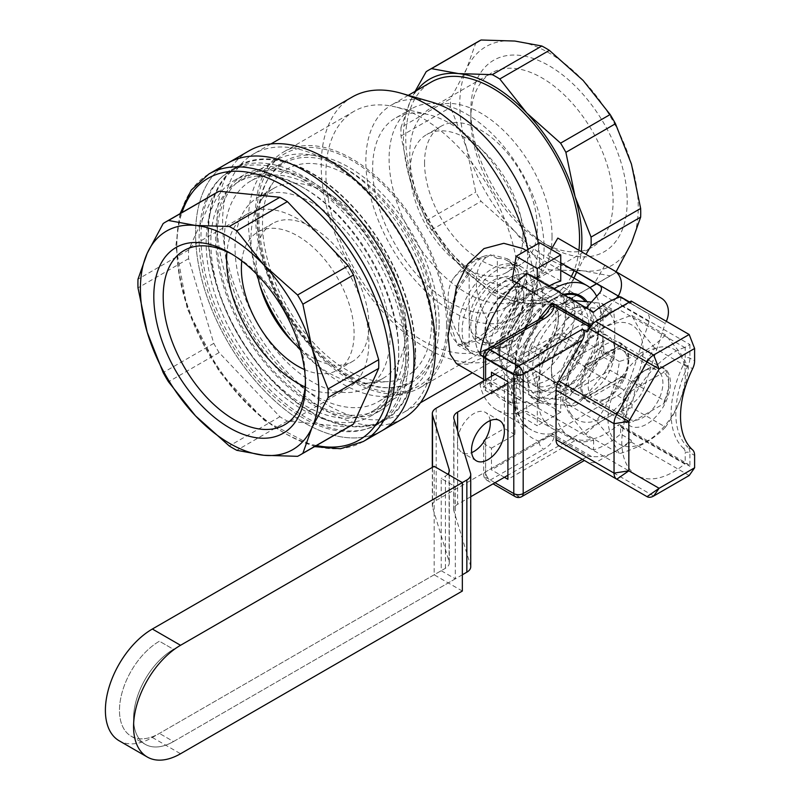 <?xml version="1.0" encoding="UTF-8"?>
<svg xmlns="http://www.w3.org/2000/svg" width="800" height="800" viewBox="0 0 800 800"><rect width="100%" height="100%" fill="white"/><g stroke="black" fill="none" stroke-linecap="round" stroke-linejoin="round"><path stroke-width="0.6" stroke-dasharray="4 3" d="M408.11 348.49A136.16 78.61 -120 0 0 311.83 181.73A136.16 78.61 -120 0 0 243.74 174.98A136.16 78.61 -120 0 0 215.54 237.32A136.16 78.61 -120 0 0 274.98 374.35A136.16 78.61 -120 0 0 379.91 410.83A136.16 78.61 -120 0 0 408.11 348.49M302.43 187.15A136.16 78.61 -120 0 0 234.35 180.41A136.16 78.61 -120 0 0 206.15 242.74A136.16 78.61 -120 0 0 265.59 379.77A136.16 78.61 -120 0 0 370.51 416.25A136.16 78.61 -120 0 0 398.71 353.92A136.16 78.61 -120 0 0 302.43 187.15M405.76 357.98A146.13 84.37 -120 0 0 302.43 179.02A146.13 84.37 -120 0 0 229.37 171.78A146.13 84.37 -120 0 0 199.11 238.67A146.13 84.37 -120 0 0 262.89 385.73A146.13 84.37 -120 0 0 375.5 424.88A146.13 84.37 -120 0 0 405.76 357.98M415.15 352.56A146.13 84.37 -120 0 0 311.83 173.59A146.13 84.37 -120 0 0 238.76 166.36A146.13 84.37 -120 0 0 208.5 233.25A146.13 84.37 -120 0 0 272.28 380.31A146.13 84.37 -120 0 0 384.89 419.45A146.13 84.37 -120 0 0 415.15 352.56M586.58 367.47L572.49 359.34L610.07 337.65A33.21 19.17 120 0 0 607.88 336A33.21 19.17 120 0 0 572.49 359.34A33.21 19.17 120 0 0 567.8 378.32A33.21 19.17 120 0 0 572.49 391.88A33.21 19.17 120 0 0 574.67 393.52A33.21 19.17 120 0 0 610.07 370.19A33.21 19.17 120 0 0 614.76 351.2A33.21 19.17 120 0 0 610.07 337.65L624.16 345.78A33.21 19.17 -60 0 1 628.85 359.34A33.21 19.17 -60 0 1 624.16 378.32L586.58 400.01A33.21 19.17 -60 0 1 581.89 386.46A33.21 19.17 -60 0 1 586.58 367.47L624.16 345.78M624.16 378.32L610.07 370.19L572.49 391.88L586.58 400.01M490.15 420.61A23.25 13.42 120 0 0 485.49 412.42A23.25 13.42 120 0 0 467.57 418.65A23.25 13.42 120 0 0 457.42 442.04A23.25 13.42 120 0 0 462.24 452.69A23.25 13.42 120 0 0 471.66 452.63M495 374.25L557.72 338.04A19.93 11.5 120 0 0 563.68 333.08L586.26 307.87M600.65 286.13L646.47 312.59C649.17 314.63 650.03 317.68 649.03 321.74L630.3 378.94L644.39 387.07A19.93 11.5 -60 0 1 631.62 403.84L507.91 475.26M462.34 482.59L173.5 649.35L159.41 641.22A56.46 32.6 120 0 0 119.48 710.36A56.46 32.6 120 0 0 131.18 736.21A56.46 32.6 120 0 0 159.41 733.41L445.42 568.28A13.28 7.67 180 0 0 449.31 562.86A13.28 7.67 180 0 0 449.11 561.53L432.5 507.15A13.28 7.67 180 0 1 432.3 505.82A13.28 7.67 180 0 1 436.19 500.4L617.53 395.71A19.93 11.5 120 0 0 630.3 378.94M557.83 238.09L661.14 298.05M599.54 285.18L665.23 323.42A19.93 16.27 -59.7 0 0 666.32 321.31M604.77 265.51L594.78 282.75M560.75 262.87L547.83 255.33L551.24 249.45M620.04 297.02L665.23 323.42L644.39 387.07M547.83 255.33L560.75 262.78M563.68 333.08L577.77 341.21L616.12 298.42M577.77 341.21A19.93 11.5 -60 0 1 571.81 346.17L507.91 383.07M470.74 496.73L457.62 504.3L457.62 430.94M470.74 566.76A13.28 7.67 180 0 0 470.53 565.43L453.93 511.05A13.28 7.67 180 0 1 453.73 509.72A13.28 7.67 180 0 1 457.62 504.3M462.34 574.79L173.5 741.55A56.46 32.6 -60 0 1 145.27 744.35A56.46 32.6 -60 0 1 133.57 718.5A56.46 32.6 -60 0 1 173.5 649.35L455.3 486.66L441.21 478.52L441.21 570.72L455.3 578.85L455.3 486.66M447.82 474.2A13.28 7.67 180 0 1 445.42 476.09L441.21 478.52M462.34 591.05L434.16 574.79L434.16 466.32M455.3 578.85L173.5 741.55L159.41 733.41L173.5 741.55A56.46 32.6 -60 0 1 145.27 744.35A56.46 32.6 -60 0 1 133.57 718.5A56.46 32.6 -60 0 1 173.5 649.35L159.41 641.22A56.46 32.6 120 0 0 119.48 710.36A56.46 32.6 120 0 0 131.18 736.21A56.46 32.6 120 0 0 159.41 733.41L441.21 570.72M434.16 574.79L152.36 737.48A66.42 38.35 -60 0 1 119.15 740.77M436.29 324.09A126.2 72.86 60 0 1 347.05 375.61A126.2 72.86 60 0 1 257.81 221.05A126.2 72.86 60 0 1 347.05 169.53L347.05 169.53A126.2 72.86 60 0 1 436.29 324.09L436.29 329.51A132.84 76.7 60 0 1 408.78 390.32A132.84 76.7 60 0 1 342.35 383.75A132.84 76.7 60 0 1 248.42 221.05A132.84 76.7 60 0 1 275.93 160.23A132.84 76.7 60 0 1 342.35 166.81A132.84 76.7 60 0 1 342.36 166.81A132.84 76.7 60 0 1 436.29 329.51M350.9 425.66A134.5 77.66 60 0 1 348.19 427.1L297.57 456.33M216.4 192.69A134.5 77.66 60 0 0 213.79 194.32L188.61 249.97A134.5 77.66 60 0 0 188.61 258.64L213.79 343.37A134.5 77.66 60 0 0 219.1 352.57L279.89 416.74A134.5 77.66 60 0 0 283.65 419A134.5 77.66 60 0 0 287.4 421.08L348.19 427.1M312.53 381.98A109.6 63.28 60 0 1 240.93 285.41A109.6 63.28 60 0 1 257.73 197.59A109.6 63.28 60 0 1 312.53 203.01A109.6 63.28 60 0 1 384.13 299.59A109.6 63.28 60 0 1 367.33 387.41A109.6 63.28 60 0 1 312.53 381.98M300.14 348.83A79.71 46.02 -120 0 0 312.53 357.58A79.71 46.02 -120 0 0 352.38 361.53A79.71 46.02 -120 0 0 364.6 297.66A79.71 46.02 -120 0 0 312.53 227.42A79.71 46.02 -120 0 0 272.68 223.47A79.71 46.02 -120 0 0 257.55 275.06M259.79 284.99A109.6 63.28 60 0 1 251 238.54A109.6 63.28 60 0 1 261 200.35A109.6 63.28 60 0 1 273.7 188.37A109.6 63.28 60 0 1 328.5 193.79A109.6 63.28 60 0 1 405.99 328.02A109.6 63.28 60 0 1 383.3 378.19A109.6 63.28 60 0 1 366.57 383.2A109.6 63.28 60 0 1 328.5 372.76A109.6 63.28 60 0 1 292.66 341.92M305.08 386.98A100.6 58.08 -120 0 0 348.03 388.16A100.6 58.08 -120 0 0 363.46 307.55A100.6 58.08 -120 0 0 297.74 218.9A100.6 58.08 -120 0 0 247.44 213.92A100.6 58.08 -120 0 0 226.98 251.71M232.02 254.22A100.6 58.08 60 0 1 234.33 255.51L234.33 255.51A100.6 58.08 60 0 1 305.46 378.72L305.46 384.14M241.78 260.94A79.71 46.02 60 0 1 257.88 232.01A79.71 46.02 60 0 1 297.74 235.96A79.71 46.02 60 0 1 349.81 306.2A79.71 46.02 60 0 1 337.59 370.07A79.71 46.02 60 0 1 304.49 369.55M347.05 174.95A119.56 69.03 60 0 1 431.59 321.38A119.56 69.03 60 0 1 388.58 381.57A119.56 69.03 60 0 1 262.51 223.76A119.56 69.03 60 0 1 273.42 182.1A119.56 69.03 60 0 1 347.05 174.95M382 430.71A154.43 89.16 60 0 1 304.78 423.06A154.43 89.16 60 0 1 203.9 286.98A154.43 89.16 60 0 1 227.57 163.23A154.43 89.16 -120 0 0 195.58 233.93A154.43 89.16 -120 0 0 262.99 389.34A154.43 89.16 -120 0 0 382 430.71M304.78 188.51A132.84 76.7 -120 0 0 238.36 181.93A132.84 76.7 -120 0 0 218 288.38A132.84 76.7 -120 0 0 304.78 405.44A132.84 76.7 -120 0 0 371.2 412.02A132.84 76.7 -120 0 0 391.56 305.57A132.84 76.7 -120 0 0 304.78 188.51M213.79 194.32L163.17 223.54M188.61 249.97L137.99 279.2M213.79 343.37L163.17 372.6M188.61 258.64L137.99 287.87M279.89 416.74L229.27 445.97M219.1 352.57L168.48 381.8M287.4 421.08L236.78 450.31M305.46 378.72A100.6 58.08 60 0 1 305.43 381.36M582.77 320.87A47.74 27.56 -60 0 1 549.01 379.34A47.74 27.56 -60 0 1 525.14 381.71A47.74 27.56 -60 0 1 515.25 359.85A47.74 27.56 -60 0 1 549.01 301.38A47.74 27.56 -60 0 1 572.88 299.01A47.74 27.56 -60 0 1 582.77 320.87M475.33 336.8A47.74 27.56 120 0 0 485.22 358.66A47.74 27.56 120 0 0 522.01 345.87A47.74 27.56 120 0 0 542.85 297.82A47.74 27.56 120 0 0 532.96 275.96A47.74 27.56 120 0 0 496.17 288.75A47.74 27.56 120 0 0 475.33 336.8M523.88 297.92A34.21 19.75 120 0 0 516.8 282.26A34.21 19.75 120 0 0 499.69 283.96A34.21 19.75 120 0 0 475.51 325.85A34.21 19.75 120 0 0 482.59 341.51A34.21 19.75 120 0 0 499.69 339.82L499.69 339.82A34.21 19.75 120 0 0 523.88 297.92L523.88 295.21A37.53 21.67 120 0 0 497.35 279.89A37.53 21.67 120 0 0 470.81 325.85A37.53 21.67 120 0 0 497.35 341.17L497.35 341.17A37.53 21.67 120 0 0 523.88 295.21M499.69 339.82L497.35 341.17L499.69 339.82M517.65 269.69L507.23 258.72L493.5 255.12L478.93 259.22L457.42 287.48L450.38 324.09L457.42 345L478.93 340.57L501.13 323.11L517.65 298.89C519.77 286.74 519.77 277.01 517.65 269.69A136.16 78.61 -120 0 0 422.2 118A136.16 78.61 -120 0 0 394.67 106.75A136.16 78.61 -120 0 0 354.12 111.26A136.16 78.61 -120 0 0 325.92 173.59A136.16 78.61 -120 0 0 422.2 340.36A136.16 78.61 -120 0 0 490.28 347.1A136.16 78.61 -120 0 0 514.46 314.24A136.16 78.61 -120 0 0 517.65 298.89M497.35 351.21A49.82 28.76 120 0 0 529.89 307.31A49.82 28.76 120 0 0 522.25 267.39A49.82 28.76 120 0 0 497.35 269.86A49.82 28.76 120 0 0 462.12 330.87A49.82 28.76 120 0 0 472.44 353.67A49.82 28.76 120 0 0 497.35 351.21M527.64 257.79A109.6 63.28 60 0 1 524.4 281.51A109.6 63.28 60 0 1 504.94 307.96A109.6 63.28 60 0 1 450.14 302.53A109.6 63.28 60 0 1 372.65 168.31A109.6 63.28 60 0 1 395.35 118.14A109.6 63.28 60 0 1 427.98 114.51A109.6 63.28 60 0 1 450.14 123.56A109.6 63.28 60 0 1 527.64 257.79M448.03 325.44A136.16 78.61 60 0 1 419.83 387.78A136.16 78.61 60 0 1 314.9 351.3A136.16 78.61 60 0 1 255.47 214.27A136.16 78.61 60 0 1 283.67 151.93A136.16 78.61 60 0 1 388.59 188.41A136.16 78.61 60 0 1 448.03 325.44M528.02 249.43A149.45 86.28 60 0 1 528.74 252.73L522.85 248.56M538.29 243.5A122.88 70.94 60 0 1 539.62 261.72A122.88 70.94 60 0 1 537.02 284.58L528.74 317.81A149.45 86.28 60 0 1 501.62 355.9A149.45 86.28 60 0 1 426.9 348.49A149.45 86.28 60 0 1 321.22 165.46A149.45 86.28 60 0 1 352.17 97.04M328.26 161.39A149.45 86.28 -120 0 0 253.54 153.99A149.45 86.28 -120 0 0 222.59 222.4A149.45 86.28 -120 0 0 328.26 405.44A149.45 86.28 -120 0 0 402.99 412.84A149.45 86.28 -120 0 0 433.94 344.43A149.45 86.28 -120 0 0 328.26 161.39M596.64 296.3A66.42 38.35 -60 0 1 553.71 397.3A66.42 38.35 -60 0 1 520.5 400.59A66.42 38.35 -60 0 1 510.27 347.5A66.42 38.35 -60 0 1 553.5 288.96M516.74 282.77L537.27 294.63A66.42 38.35 -60 0 1 548.8 286.25M512.14 280.12L524.15 271.77L535.63 266.56L539.62 242.74M528.74 317.81L507.47 340.38L483.99 357.05L467.59 364.3L456.43 363.61M524.15 380.24L512.14 385.14L516.13 413.57L539.62 400.01L535.63 371.58L524.15 380.24M539.62 400.01L560.75 412.22L560.75 386.09A66.42 38.35 -60 0 1 549.01 394.59A66.42 38.35 -60 0 1 537.27 399.65L512.14 385.14M587.04 301.68A54.39 31.4 -60 0 1 553.71 387.48A54.39 31.4 -60 0 1 515.25 365.27A54.39 31.4 -60 0 1 553.71 298.66A54.39 31.4 -60 0 1 563.2 294.56M553.71 298.66L549.01 301.38L553.71 298.66M415.08 91.4L410.2 101.48L401 127.35L450.59 98.72L466.56 68.94L475.76 43.07L426.18 71.69M530 312.92L535.11 276.07L528.74 252.73M537.02 284.58A122.88 70.94 60 0 1 514.17 317.97A122.88 70.94 60 0 1 452.73 311.89A122.88 70.94 60 0 1 365.84 161.39A122.88 70.94 60 0 1 391.29 105.14A122.88 70.94 60 0 1 431.63 102.05M249.02 150.85A154.43 89.16 -120 0 0 217.03 221.54A154.43 89.16 -120 0 0 326.23 410.68A154.43 89.16 -120 0 0 403.45 418.33M578.92 250.26A122.88 70.94 60 0 1 574.04 270.63M571.31 276.54A122.88 70.94 60 0 1 554.09 294.92A122.88 70.94 60 0 1 459.4 262A122.88 70.94 60 0 1 405.76 138.34A122.88 70.94 60 0 1 431.21 82.09M401 127.35A134.5 77.66 -120 0 0 400.93 131.64A134.5 77.66 -120 0 0 401 136.02L410.2 180.34L426.18 220.75A134.5 77.66 -120 0 0 431.5 229.95L458.5 263.99A126.2 72.86 -120 0 0 492.65 291.55A126.2 72.86 -120 0 0 526.8 303.42L560.58 304.48L610.16 275.85L583.16 270.88A126.2 72.86 -120 0 0 631.45 243A126.2 72.86 -120 0 0 631.45 164.13A126.2 72.86 -120 0 0 583.16 80.49A126.2 72.86 -120 0 0 549.01 52.93A126.2 72.86 -120 0 0 514.86 41.05A126.2 72.86 -120 0 0 466.56 68.94A126.2 72.86 -120 0 0 466.56 147.8L450.59 107.4A134.5 77.66 -120 0 1 450.51 103.02A134.5 77.66 -120 0 1 450.59 98.72M466.56 147.8A126.2 72.86 -120 0 0 514.86 231.45L481.08 201.32A134.5 77.66 -120 0 1 475.76 192.12L466.56 147.8M478.37 41.44A134.5 77.66 -120 0 0 475.76 43.07M416.83 90.39A126.2 72.86 -120 0 0 410.2 101.48A126.2 72.86 -120 0 0 410.2 180.34A126.2 72.86 -120 0 0 458.5 263.99L492.28 294.12L541.86 265.49L514.86 231.45A126.2 72.86 -120 0 0 549.01 259.01A126.2 72.86 -120 0 0 583.16 270.88L549.38 269.83L499.79 298.46L526.8 303.42A126.2 72.86 -120 0 0 573.9 278.03M424.55 162.75A79.71 46.02 -120 0 0 459.34 242.96A79.71 46.02 -120 0 0 520.76 264.31A79.71 46.02 -120 0 0 537.27 227.83A79.71 46.02 -120 0 0 502.48 147.61A79.71 46.02 -120 0 0 441.05 126.26A79.71 46.02 -120 0 0 424.55 162.75M522.94 236.1A79.71 46.02 60 0 1 506.43 272.58A79.71 46.02 60 0 1 445.01 251.23A79.71 46.02 60 0 1 410.22 171.02A79.71 46.02 60 0 1 426.73 134.53A79.71 46.02 60 0 1 488.15 155.88A79.71 46.02 60 0 1 522.94 236.1M217.01 238.16A134.09 77.42 60 0 1 311.83 183.42A134.09 77.42 60 0 1 406.64 347.65A134.09 77.42 60 0 1 311.83 402.39A134.09 77.42 60 0 1 217.01 238.16M224.42 239.31A127.45 73.58 60 0 1 250.81 180.96A127.45 73.58 60 0 1 314.54 187.28A127.45 73.58 60 0 1 404.66 343.37A127.45 73.58 60 0 1 378.26 401.71A127.45 73.58 60 0 1 314.54 395.4A127.45 73.58 60 0 1 224.42 239.31M446.56 324.6A134.09 77.42 -120 0 0 351.75 160.37A134.09 77.42 -120 0 0 256.93 215.11A134.09 77.42 -120 0 0 351.75 379.34A134.09 77.42 -120 0 0 446.56 324.6M439.16 323.45A127.45 73.58 -120 0 0 349.04 167.36A127.45 73.58 -120 0 0 285.31 161.05A127.45 73.58 -120 0 0 258.92 219.39A127.45 73.58 -120 0 0 349.04 375.48A127.45 73.58 -120 0 0 412.76 381.8A127.45 73.58 -120 0 0 439.16 323.45M484.9 331.27A34.21 19.75 -60 0 1 499.83 296.85A34.21 19.75 -60 0 1 526.19 287.69A34.21 19.75 -60 0 1 533.28 303.34A34.21 19.75 -60 0 1 518.34 337.77A34.21 19.75 -60 0 1 491.98 346.93A34.21 19.75 -60 0 1 484.9 331.27M470.83 118.97A100.6 58.08 -120 0 0 541.96 242.17L541.96 242.17A100.6 58.08 -120 0 0 592.26 247.16A100.6 58.08 -120 0 0 613.1 201.1A100.6 58.08 -120 0 0 541.96 77.9A100.6 58.08 -120 0 0 491.67 72.92A100.6 58.08 -120 0 0 470.83 118.97L470.83 110.83A110.56 63.83 -120 0 0 549.01 246.24A110.56 63.83 -120 0 0 627.19 201.1A110.56 63.83 -120 0 0 549.01 65.7A110.56 63.83 -120 0 0 470.83 110.83M552.04 236.36A100.6 58.08 60 0 1 531.21 282.41A100.6 58.08 60 0 1 453.69 255.46A100.6 58.08 60 0 1 409.77 154.22A100.6 58.08 60 0 1 430.61 108.17A100.6 58.08 60 0 1 508.13 135.12A100.6 58.08 60 0 1 552.04 236.36M541.96 242.17L549.01 246.24L541.96 242.17M208.03 232.98A146.79 84.75 -120 0 0 272.1 380.7A146.79 84.75 -120 0 0 385.22 420.03A146.79 84.75 -120 0 0 415.62 352.83A146.79 84.75 -120 0 0 351.55 205.11A146.79 84.75 -120 0 0 238.43 165.78A146.79 84.75 -120 0 0 208.03 232.98M408.58 356.9A146.79 84.75 60 0 1 378.18 424.1A146.79 84.75 60 0 1 265.06 384.77A146.79 84.75 60 0 1 200.98 237.05A146.79 84.75 60 0 1 231.39 169.85A146.79 84.75 60 0 1 344.5 209.17A146.79 84.75 60 0 1 408.58 356.9M576.53 272.09A126.2 72.86 -120 0 0 581.28 251.63M492.28 294.12A134.5 77.66 -120 0 0 496.04 296.37A134.5 77.66 -120 0 0 499.79 298.46M560.58 304.48A134.5 77.66 -120 0 0 563.29 303.03A134.5 77.66 -120 0 0 565.89 301.41L573.97 278.07M576.66 272.16L586.01 254.36M565.89 301.41L589.86 287.58M596.5 283.74L615.47 272.78A134.5 77.66 -120 0 1 612.87 274.41L596.61 283.8M610.16 275.85A134.5 77.66 -120 0 0 612.87 274.41M616.1 271.74L615.47 272.78M431.5 229.95L481.08 201.32M426.18 220.75L475.76 192.12M401 136.02L450.59 107.4M541.86 265.49A134.5 77.66 -120 0 0 545.62 267.75A134.5 77.66 -120 0 0 549.38 269.83M516.13 413.57L537.27 425.77L537.27 399.65M560.75 412.22L537.27 425.77M560.75 386.09L535.63 371.58M537.27 294.63L537.27 279.59M560.75 281.07L535.63 266.56M389.09 158.82A109.6 63.28 -120 0 0 436.93 269.11A109.6 63.28 -120 0 0 521.38 298.47A109.6 63.28 -120 0 0 544.08 248.3A109.6 63.28 -120 0 0 496.24 138.01A109.6 63.28 -120 0 0 411.79 108.65A109.6 63.28 -120 0 0 389.09 158.82M654.81 348.21L639.71 329.76L631.76 315.42C611.71 321.59 596.34 330.46 585.66 342.03C573.29 359.13 565.61 378.93 562.61 401.44L570.57 415.78L585.66 434.23L619.37 453.7L611.42 439.36L596.33 420.9C608.69 403.81 616.38 384.01 619.37 361.5C639.42 355.33 654.79 346.46 665.47 334.88L680.56 353.34L688.52 367.68C685.52 390.18 677.84 409.98 665.47 427.08L631.76 407.62C634.75 385.11 642.44 365.31 654.81 348.21L688.52 367.68M562.61 401.44L596.33 420.9M660.23 373.09A28.23 16.3 -60 0 1 655.09 405.86A28.23 16.3 -60 0 1 628.83 419.04A28.23 16.3 -60 0 1 625.66 416.1A28.23 16.3 -60 0 1 622.98 406.11A28.23 16.3 -60 0 1 642.94 371.54A28.23 16.3 -60 0 1 657.06 370.14A28.23 16.3 -60 0 1 660.23 373.09M667.24 371.21A33.54 19.37 -60 0 1 658.56 413.63A33.54 19.37 -60 0 1 626.16 422.31A33.54 19.37 -60 0 1 622.98 410.45A33.54 19.37 -60 0 1 646.7 369.37A33.54 19.37 -60 0 1 667.24 371.21M631.76 315.42L665.47 334.88M570.92 414.04A54.72 31.59 -60 0 1 585.09 344.83A54.72 31.59 -60 0 1 637.94 330.67A54.72 31.59 -60 0 1 623.77 399.88A54.72 31.59 -60 0 1 570.92 414.04M624.97 346.8A33.54 19.37 -60 0 1 628.15 358.66A33.54 19.37 -60 0 1 604.43 399.74A33.54 19.37 -60 0 1 583.89 397.91A33.54 19.37 -60 0 1 592.57 355.48A33.54 19.37 -60 0 1 624.97 346.8M625.47 353.02A28.23 16.3 -60 0 1 628.15 363A28.23 16.3 -60 0 1 608.19 397.57A28.23 16.3 -60 0 1 594.07 398.97A28.23 16.3 -60 0 1 590.9 396.03A28.23 16.3 -60 0 1 596.04 363.25A28.23 16.3 -60 0 1 622.3 350.08A28.23 16.3 -60 0 1 625.47 353.02M680.21 355.08A54.72 31.59 -60 0 1 666.05 424.28A54.72 31.59 -60 0 1 613.19 438.44A54.72 31.59 -60 0 1 627.36 369.24A54.72 31.59 -60 0 1 680.21 355.08M585.66 434.23C596.34 422.65 611.71 413.78 631.76 407.62M665.47 427.08C654.79 438.66 639.42 447.53 619.37 453.7M619.37 361.5L585.66 342.03M631.2 440.14L631.2 442.04L617.11 450.18A86.35 49.85 120 0 0 631.2 440.14L620.63 434.04A86.35 49.85 120 0 1 593.63 449.94L526.7 411.3A86.35 49.85 120 0 1 496.44 409.71L531.67 430.05A86.35 49.85 120 0 0 552.18 433.82L550.47 435.66L538.86 441.12A6.64 3.83 -120 0 0 543.56 449.26C549.67 445.76 553.21 441.54 554.18 436.6L552.18 433.82L591.5 456.52C601.26 457.43 609.8 455.32 617.11 450.18L595.71 462.53L653.69 496.01M496.44 409.71A86.35 49.85 120 0 1 479.94 384.3L512.82 403.28A86.35 49.85 -60 0 1 511.44 389.17A86.35 49.85 -60 0 1 512.82 373.46L521.26 368.58L488.38 349.6L479.94 354.47M685.21 347.27A3.32 1.92 120 0 1 684.7 347.5L617.77 308.86A3.32 1.92 120 0 0 620.63 304.56L689.91 344.56L685.21 347.27L685.21 358.16A3.32 1.92 180 0 1 689.91 358.16L694.61 360.87M631.2 301.04L631.2 302.94A86.35 49.85 120 0 0 617.11 309.17A86.35 49.85 120 0 0 594.45 327.29L591.23 325.43M620.63 296.84L620.63 304.56M631.2 302.94L629.55 301.99M584.37 460.48L588.18 462.68L595.71 462.53M504.39 477.3L491.47 469.84L491.47 448.14L485.6 444.76L485.6 477.3A6.64 3.83 120 0 0 486.98 480.34A6.64 3.83 120 0 0 490.3 480.01L518.48 496.28L588.01 456.13L591.5 456.52M538.3 319.89A86.35 49.85 120 0 0 513.78 390.52A86.35 49.85 120 0 0 531.67 430.05C506.97 419.75 511.29 355.53 546.27 313.75L538.86 321.81L485.6 352.56L485.6 385.1L504.39 374.25L504.39 428.49L485.6 439.33L485.6 471.87L538.86 441.12A92.99 53.69 120 0 1 538.86 321.81A6.64 3.83 60 0 1 540.24 318.77M594.45 327.29A6.64 3.83 120 0 1 592.71 328.69L587.12 331.91M593.63 312.12L593.63 321.87A74.72 43.14 120 0 0 574.84 343.07L558.4 333.58A74.72 43.14 120 0 0 537.27 394.59A74.72 43.14 120 0 0 552.74 428.8A74.72 43.14 120 0 0 558.4 431.2L574.84 440.69A74.72 43.14 120 0 0 593.63 440.19L526.7 401.55L526.7 411.3M512.82 403.28L521.26 398.41A74.72 43.14 -60 0 1 519.65 384.42A74.72 43.14 -60 0 1 521.26 368.58M521.26 398.41L488.38 379.43A74.72 43.14 120 0 0 502.25 399.65A74.72 43.14 120 0 0 526.7 401.55M491.47 448.14L514.96 434.59L514.96 380.35L491.47 393.91L485.6 390.52A6.64 3.83 0 0 1 483.66 387.81A6.64 3.83 0 0 1 485.6 385.1M491.47 393.91L491.47 376.29M617.77 308.86A73.06 42.18 120 0 0 554.88 403.4A73.06 42.18 120 0 0 570.01 436.85A73.06 42.18 120 0 0 617.77 425.32A3.32 1.92 120 0 1 619.95 424.8A3.32 1.92 120 0 1 620.63 426.32L620.63 434.04M631.2 442.04L689.18 475.52M485.6 444.76A6.64 3.83 180 0 1 483.66 442.14L483.66 474.58A6.64 3.83 180 0 1 485.6 471.87A6.64 3.83 60 0 0 490.3 480.01L543.56 449.26M550.47 435.66A6.64 5.42 -179.2 0 0 554.18 436.6L588.01 456.13M685.21 463.6L687.56 463.83L689.91 466.31L689.91 452.72A3.32 1.92 180 0 0 685.21 452.72L685.21 463.6A3.32 1.92 120 0 0 684.7 463.96L617.77 425.32M593.63 440.19L593.63 449.94M574.84 440.69L507.91 479.33M574.84 343.07L507.91 381.71M684.7 347.5A73.06 42.18 120 0 0 621.81 442.04A73.06 42.18 120 0 0 636.94 475.49A73.06 42.18 120 0 0 684.7 463.96M558.4 431.2L491.47 469.84M558.4 333.58L491.47 372.22M526.7 273.48L526.7 283.23A74.72 43.14 120 0 0 488.38 349.6M593.63 321.87L526.7 283.23M479.94 384.3L488.38 379.43M512.82 373.46L483.66 356.62M514.96 434.59L504.39 428.49M514.96 380.35L504.39 374.25M583.89 398.31A33.21 19.17 120 0 0 584.23 398.66L572.49 391.88L610.07 370.19L621.81 376.97A33.21 19.17 120 0 0 622.15 376.22L583.89 398.31L626.16 422.72A33.21 19.17 120 0 1 621.81 409.5A33.21 19.17 120 0 1 626.16 391.26L631.48 390.9A29.89 17.26 120 0 0 631.48 422.36L626.16 422.72M492.65 334.94A33.21 19.17 -60 0 1 476.04 336.58A33.21 19.17 -60 0 1 469.17 321.38A33.21 19.17 -60 0 1 483.66 287.95A33.21 19.17 -60 0 1 509.25 279.06A33.21 19.17 -60 0 1 516.13 294.26A33.21 19.17 -60 0 1 492.65 334.94M622.15 376.22L664.42 400.63A33.21 19.17 120 0 0 668.77 382.39A33.21 19.17 120 0 0 664.42 369.17L663.8 372.24L631.48 390.9M584.23 366.12L621.81 344.43L610.07 337.65L572.49 359.34L584.23 366.12A33.21 19.17 120 0 0 583.89 366.86L622.15 344.77L664.42 369.17M583.89 366.86L626.16 391.26M469.17 346.33A48.16 27.8 -60 0 1 459.18 344.1A48.16 27.8 -60 0 1 449.2 322.05A48.16 27.8 -60 0 1 469.17 274.74L469.17 346.33L462.91 342.71A56.36 32.54 60 0 1 453.62 278.18A56.36 32.54 60 0 1 462.91 271.12A48.16 27.8 -60 0 1 477 259.46A48.16 27.8 -60 0 1 485.04 255.93A48.16 27.8 -60 0 1 491.09 254.85A56.36 32.54 60 0 0 491.09 326.44A48.16 27.8 -60 0 1 477 338.1A48.16 27.8 -60 0 1 462.91 342.71M469.17 274.74L462.91 271.12M497.35 330.06A48.16 27.8 120 0 0 517.31 282.74A48.16 27.8 120 0 0 507.33 260.69A48.16 27.8 120 0 0 497.35 258.47L497.35 330.06L491.09 326.44M497.35 258.47L491.09 254.85M458.6 327.48A48.16 27.8 120 0 0 468.57 349.52A48.16 27.8 120 0 0 492.65 347.14A48.16 27.8 120 0 0 526.7 288.16A48.16 27.8 120 0 0 516.73 266.11A48.16 27.8 120 0 0 479.62 279.02A48.16 27.8 120 0 0 458.6 327.48M664.42 400.63L663.8 403.7L631.48 422.36M663.8 403.7A29.89 17.26 120 0 0 668.77 385.1A29.89 17.26 120 0 0 663.8 372.24M621.81 376.97L584.23 398.66M509.09 344.43A33.21 19.17 -60 0 1 532.57 303.75A33.21 19.17 -60 0 1 549.18 302.11A33.21 19.17 -60 0 1 556.05 317.31A33.21 19.17 -60 0 1 541.56 350.73A33.21 19.17 -60 0 1 515.97 359.63A33.21 19.17 -60 0 1 509.09 344.43M509.09 290.19A33.21 19.17 -60 0 1 525.69 288.55A33.21 19.17 -60 0 1 532.57 303.75A33.21 19.17 -60 0 1 518.07 337.17A33.21 19.17 -60 0 1 492.48 346.07A33.21 19.17 -60 0 1 485.6 330.87A33.21 19.17 -60 0 1 509.09 290.19M475.27 336.83A47.82 27.61 -60 0 1 509.09 278.26A47.82 27.61 -60 0 1 533 275.89A47.82 27.61 -60 0 1 542.9 297.79A47.82 27.61 -60 0 1 522.03 345.91A47.82 27.61 -60 0 1 485.18 358.73A47.82 27.61 -60 0 1 475.27 336.83M498.75 350.39A47.82 27.61 -60 0 1 532.57 291.82A47.82 27.61 -60 0 1 556.48 289.45A47.82 27.61 -60 0 1 566.39 311.34A47.82 27.61 -60 0 1 545.51 359.47A47.82 27.61 -60 0 1 508.66 372.28A47.82 27.61 -60 0 1 498.75 350.39M530.83 397.32L538.46 397.54A54.8 31.64 -60 0 1 527.87 382.47L528.82 394.45A59.78 34.51 -60 0 0 530.83 397.32L540.69 403A59.78 34.51 -60 0 1 538.67 400.14L539.62 389.25L539.62 367.39L538.67 355.41A59.78 34.51 -60 0 1 540.69 350.22L550.2 340.1L566.6 319.7L574.23 308.49A59.78 34.51 -60 0 1 576.25 307.27A59.78 34.51 -60 0 1 578.26 306.16L584.94 307.11M528.82 394.45L538.67 400.14M556.05 382.39A46.49 26.84 120 0 0 588.93 325.44A46.49 26.84 120 0 0 579.3 304.16A46.49 26.84 120 0 0 556.05 306.46A46.49 26.84 120 0 0 523.18 363.41A46.49 26.84 120 0 0 532.81 384.69A46.49 26.84 120 0 0 556.05 382.39M564.1 295.08A53.14 30.68 120 0 0 553.34 299.47A53.14 30.68 120 0 0 515.77 364.55A53.14 30.68 120 0 0 526.77 388.88A53.14 30.68 120 0 0 553.34 386.25A53.14 30.68 120 0 0 590.92 321.17A53.14 30.68 120 0 0 585.24 301.52M576.04 386.77L568.41 397.98L578.26 403.67L587.78 393.55L604.17 373.16L611.8 361.95L601.95 356.26L592.43 366.38L576.04 386.77A54.8 31.64 -60 0 1 565.45 394.59A54.8 31.64 -60 0 1 554.86 399L538.46 397.54M578.26 403.67A59.78 34.51 -60 0 1 576.25 404.89A59.78 34.51 -60 0 1 574.23 406L540.69 403M568.41 397.98A59.78 34.51 -60 0 1 566.39 399.2A59.78 34.51 -60 0 1 564.38 400.31L574.23 406M587.78 393.55A54.8 31.64 -60 0 1 577.19 401.37A54.8 31.64 -60 0 1 566.6 405.78M554.86 399L564.38 400.31M530.83 344.53A59.78 34.51 -60 0 0 528.82 349.73L527.87 360.61A54.8 31.64 -60 0 1 538.46 333.32L530.83 344.53L540.69 350.22M528.82 349.73L538.67 355.41M527.87 382.47L527.87 360.61M538.46 333.32L554.86 312.92L564.38 302.8L574.23 308.49M532.57 360.7A36.53 21.09 -60 0 1 506.74 345.78A36.53 21.09 -60 0 1 532.57 301.04A36.53 21.09 -60 0 1 558.4 315.95A36.53 21.09 -60 0 1 532.57 360.7L534.92 359.34A33.21 19.17 -60 0 1 518.31 360.98A33.21 19.17 -60 0 1 511.44 345.78A33.21 19.17 -60 0 1 534.92 305.11A33.21 19.17 -60 0 1 551.52 303.46A33.21 19.17 -60 0 1 558.4 318.67A33.21 19.17 -60 0 1 534.92 359.34L532.57 360.7M532.57 368.83A46.49 26.84 -60 0 1 499.69 349.85A46.49 26.84 -60 0 1 532.57 292.9L532.57 292.9A46.49 26.84 -60 0 1 565.45 311.89A46.49 26.84 -60 0 1 532.57 368.83A46.49 26.84 120 0 0 542.2 390.11A46.49 26.84 120 0 0 578.03 377.66A46.49 26.84 120 0 0 598.32 330.87A46.49 26.84 120 0 0 588.69 309.58A46.49 26.84 120 0 0 552.87 322.04A46.49 26.84 120 0 0 532.57 368.83M598.32 341.71A33.21 19.17 -60 0 1 574.84 382.39A33.21 19.17 -60 0 1 558.24 384.03A33.21 19.17 -60 0 1 551.36 368.83A33.21 19.17 -60 0 1 574.84 328.16L577.19 326.8A36.53 21.09 -60 0 1 603.02 341.71A36.53 21.09 -60 0 1 577.19 386.46A36.53 21.09 -60 0 1 551.36 371.54A36.53 21.09 -60 0 1 577.19 326.8L574.84 328.16A33.21 19.17 -60 0 1 591.45 326.51A33.21 19.17 -60 0 1 598.32 341.71M550.2 404.32A54.8 31.64 -60 0 1 539.62 389.25M539.62 367.39A54.8 31.64 -60 0 1 550.2 340.1M604.17 373.16A54.8 31.64 -60 0 0 614.76 345.87L613.82 356.75A59.78 34.51 -60 0 1 611.8 361.95M614.76 345.87L614.76 324L613.82 312.03L603.96 306.34L603.02 317.22L603.02 339.09A54.8 31.64 -60 0 1 592.43 366.38M603.02 339.09L603.96 351.06L613.82 356.75M566.6 319.7A54.8 31.64 -60 0 1 577.19 311.89A54.8 31.64 -60 0 1 587.78 307.48L604.17 308.94A54.8 31.64 -60 0 1 614.76 324M554.86 312.92A54.8 31.64 -60 0 1 565.45 305.11A54.8 31.64 -60 0 1 576.04 300.7M591.46 302.07L592.43 302.16A54.8 31.64 -60 0 1 603.02 317.22M603.96 351.06A59.78 34.51 -60 0 1 601.95 356.26M603.96 306.34A59.78 34.51 -60 0 0 601.95 303.47L592.43 302.16M564.38 302.8A59.78 34.51 -60 0 1 566.39 301.58A59.78 34.51 -60 0 1 568.41 300.48L578.26 306.16M601.95 303.47L611.8 309.16A59.78 34.51 -60 0 1 613.82 312.03M573.66 300.59L568.41 300.48M604.17 308.94L611.8 309.16M586.74 307.34L587.78 307.48M537.27 376.97A53.14 30.68 -60 0 1 510.7 379.6A53.14 30.68 -60 0 1 499.69 355.27A53.14 30.68 -60 0 1 537.27 290.19L537.27 290.19A53.14 30.68 -60 0 1 563.84 287.56A53.14 30.68 -60 0 1 574.84 311.89A53.14 30.68 -60 0 1 537.27 376.97M532.57 292.9L537.27 290.19L532.57 292.9M649.03 321.74L599.67 292.91M436.19 408.2L436.19 500.4M617.53 395.71L631.62 403.84M432.5 507.15L432.5 467.28M557.72 338.04L571.81 346.17M453.93 511.05L453.93 418.86M470.53 565.43L470.53 473.23M445.42 568.28L445.42 476.09M449.11 561.53L449.11 472M152.36 737.48L180.54 753.75M316.46 445.54A151.11 87.24 60 0 1 176.8 247.49A151.11 87.24 60 0 1 181.96 212.57M363.21 441.56A154.43 89.16 60 0 1 285.99 433.91A154.43 89.16 60 0 1 176.8 244.77A154.43 89.16 60 0 1 208.78 174.08M689.91 344.56L689.91 358.16A13.28 7.67 120 0 1 687.92 365.98A80.81 46.66 120 0 0 675.82 413.57A80.81 46.66 120 0 0 687.92 447.19A3.32 2.69 132 0 0 683.72 448.57A9.96 5.75 120 0 1 685.21 452.72M592.71 328.69L589.97 327.11M495 482.72L485.6 477.3A6.64 3.83 180 0 1 483.66 474.58A6.64 6.64 0 0 0 486.98 480.34L493.05 483.84M485.6 379.68L485.6 390.52M620.63 426.32L689.91 466.31M692.62 449.9L687.92 447.19A13.28 7.67 120 0 1 689.91 452.72L694.61 455.43M483.66 355.27A6.64 3.83 0 0 1 485.6 352.56A6.64 3.83 60 0 1 486.98 349.52M515.16 496.61A6.64 3.83 120 0 0 518.48 496.28A6.64 3.83 60 0 0 521.8 496.61M683.72 448.57A84.13 48.57 120 0 1 683.72 364.02L692.62 368.69M683.72 364.02A9.96 5.75 120 0 0 685.21 358.16M243.74 174.98L234.35 180.41M238.76 166.36L229.37 171.78M379.91 410.83L370.51 416.25M384.89 419.45L375.5 424.88M646.47 312.59L599.52 285.17M432.3 467.39L432.3 505.82M453.73 509.72L453.73 417.53M449.31 562.86L449.31 470.67M499.58 420.55L485.49 412.42M131.18 736.21L145.27 744.35L131.18 736.21M476.33 460.82L462.24 452.69M347.05 169.53L342.36 166.81M257.73 197.59L273.7 188.37M247.44 213.92L184.03 250.53M234.33 255.51L229.64 252.8M257.88 232.01L272.68 223.47M261 200.35L273.42 182.1M275.93 160.23L238.36 181.93M180.07 213.66L175.82 246.13L187.22 308.72L218.98 371.15L264.51 420.53L314.57 446.63M348.03 388.16L284.63 424.77M367.33 387.41L383.3 378.19M408.78 390.32L371.2 412.02M337.59 370.07L352.38 361.53M366.57 383.2L388.58 381.57M485.22 358.66L525.14 381.71M522.25 267.39L507.23 258.72M524.4 281.51L514.46 314.24M490.28 347.1L419.83 387.78M270.96 143.93L253.54 153.99M483.66 379.32L520.5 400.59M554.09 294.92L514.17 317.97M520.76 264.31L506.43 272.58M531.21 282.41L592.26 247.16M516.8 282.26L526.19 287.69M385.22 420.03L378.18 424.1M589.94 287.65L563.29 303.03M521.38 298.47L504.94 307.96M412.76 381.8L378.26 401.71M430.61 108.17L491.67 72.92M501.62 355.9L472.35 372.8M420.41 402.78L402.99 412.84M411.79 108.65L395.35 118.14M408.3 95.32L391.29 105.14M482.59 341.51L491.98 346.93M472.44 353.67L457.42 345M238.43 165.78L231.39 169.85M515.25 359.85L515.25 365.27M441.05 126.26L426.73 134.53M532.96 275.96L572.88 299.01M285.31 161.05L250.81 180.96M526.19 250.49L560.75 270.44M427.98 114.51L394.67 106.75M354.12 111.26L283.67 151.93M594.07 398.97L628.83 419.04M628.15 363L628.15 358.66M608.19 397.57L604.43 399.74M622.98 406.11L622.98 410.45M642.94 371.54L646.7 369.37M622.3 350.08L657.06 370.14M502.25 399.65L552.74 428.8M483.66 380.8L483.66 387.81M619.95 424.8L687.56 463.83M570.01 436.85L636.94 475.49M574.67 393.52L476.04 336.58M485.04 255.93A59.78 59.78 0 0 0 453.62 278.18M459.18 344.1L468.57 349.52M668.77 385.1L668.77 382.39M607.88 336L509.25 279.06M507.33 260.69L516.73 266.11M549.18 302.11L525.69 288.55M556.48 289.45L533 275.89M515.97 359.63L492.48 346.07M508.66 372.28L485.18 358.73M518.31 360.98L558.24 384.03M551.36 368.83L551.36 371.54M499.69 349.85L499.69 355.27M510.7 379.6L526.77 388.88M542.2 390.11L532.81 384.69M551.52 303.46L591.45 326.51M588.69 309.58L579.3 304.16M558.4 318.67L558.4 315.95M563.84 287.56L579.91 296.84"/><path stroke-width="1.2" d="M471.66 452.63A23.25 13.42 120 0 0 490.3 423.06A23.25 13.42 120 0 0 490.15 420.61M586.26 307.87L599.67 292.91C602.12 289.7 602.07 287.12 599.52 285.17L620.04 297.02M449.11 472L449.11 469.33L432.5 414.96A13.28 7.67 180 0 1 432.3 413.63A13.28 7.67 180 0 1 436.19 408.2L495 374.25M551.24 249.45L557.83 238.09L614.19 270.63A19.93 16.27 120.3 0 1 614.24 270.66A19.93 16.27 120.3 0 1 618.29 296L616.12 298.42M666.32 321.31A19.93 16.27 -59.7 0 0 661.19 298.08A19.93 16.27 -59.7 0 0 661.14 298.05L614.3 270.69M560.75 262.87L600.65 286.13M560.75 262.78L599.54 285.18M507.91 383.07L457.62 412.1A13.28 7.67 180 0 0 453.73 417.53A13.28 7.67 180 0 0 453.93 418.86L470.53 473.23A13.28 7.67 180 0 1 470.74 474.57A13.28 7.67 180 0 1 466.85 479.99L462.34 482.59L434.16 466.32L152.36 629.02L180.54 645.29A66.42 38.35 120 0 0 133.57 726.63A66.42 38.35 120 0 0 147.33 757.04A66.42 38.35 120 0 0 180.54 753.75L462.34 591.05L462.34 482.59L180.54 645.29M507.91 475.26L470.74 496.73M504.39 431.2A23.25 13.42 -60 0 1 494.24 454.59A23.25 13.42 -60 0 1 476.33 460.82A23.25 13.42 -60 0 1 471.51 450.18A23.25 13.42 -60 0 1 481.66 426.78A23.25 13.42 -60 0 1 499.58 420.55A23.25 13.42 -60 0 1 504.39 431.2M470.74 474.57L470.74 566.76A13.28 7.67 180 0 1 466.85 572.18L462.34 574.79M449.11 469.33A13.28 7.67 180 0 1 449.31 470.67A13.28 7.67 180 0 1 447.82 474.2M147.33 757.04L119.15 740.77A66.42 38.35 -60 0 1 105.39 710.36A66.42 38.35 -60 0 1 152.36 629.02M219.1 191.25L279.89 197.27A134.5 77.66 60 0 1 283.65 199.35A134.5 77.66 60 0 1 287.4 201.61L236.78 230.83A134.5 77.66 60 0 0 233.02 228.58A134.5 77.66 60 0 0 229.27 226.5L195.48 225.44L168.48 220.48L219.1 191.25A134.5 77.66 60 0 0 216.4 192.69L165.77 221.92A134.5 77.66 60 0 1 168.48 220.48M287.4 201.61L348.19 265.78L297.57 295L263.78 264.88L236.78 230.83M348.19 265.78A134.5 77.66 60 0 1 353.5 274.98L302.88 304.2A134.5 77.66 60 0 0 297.57 295M353.5 424.03L302.88 453.26A134.5 77.66 60 0 1 300.27 454.88L350.9 425.66A134.5 77.66 60 0 0 353.5 424.03L378.68 368.38A134.5 77.66 60 0 0 378.68 359.7L353.5 274.98M302.88 453.26L312.08 427.39A126.2 72.86 60 0 1 263.78 455.27A126.2 72.86 60 0 1 195.48 415.84A126.2 72.86 60 0 1 147.19 332.19A126.2 72.86 60 0 1 140.4 288.84A126.2 72.86 60 0 1 147.19 253.33A126.2 72.86 60 0 1 195.48 225.44A126.2 72.86 60 0 1 263.78 264.88A126.2 72.86 60 0 1 312.08 348.52L302.88 304.2M378.68 359.7L328.06 388.93L312.08 348.52A126.2 72.86 60 0 1 318.87 391.88A126.2 72.86 60 0 1 312.08 427.39L328.06 397.61L378.68 368.38M279.89 197.27L229.27 226.5M257.55 275.06A79.71 46.02 -120 0 0 300.14 348.83M292.66 341.92A109.6 63.28 60 0 1 259.79 284.99M226.98 251.71A100.6 58.08 -120 0 0 297.74 383.18A100.6 58.08 -120 0 0 305.08 386.98M305.43 381.36A100.6 58.08 60 0 1 284.63 424.77A100.6 58.08 60 0 1 234.33 419.79A100.6 58.08 60 0 1 163.2 296.58A100.6 58.08 60 0 1 184.03 250.53A100.6 58.08 60 0 1 232.02 254.22M153.8 296.58A107.24 61.92 60 0 1 229.63 252.8A107.24 61.92 60 0 1 229.64 252.8A107.24 61.92 60 0 1 305.46 384.14A107.24 61.92 60 0 1 229.63 427.92A107.24 61.92 60 0 1 153.8 296.58M304.49 369.55A79.71 46.02 60 0 1 297.74 366.12A79.71 46.02 60 0 1 241.78 260.94M304.78 170.88A154.43 89.16 60 0 1 405.67 306.97A154.43 89.16 60 0 1 382 430.71A154.43 89.16 -120 0 0 413.98 360.02A154.43 89.16 -120 0 0 304.78 170.88A154.43 89.16 -120 0 0 227.57 163.23A154.43 89.16 60 0 1 304.78 170.88M328.06 388.93A134.5 77.66 60 0 1 328.13 393.31A134.5 77.66 60 0 1 328.06 397.61M165.77 221.92A134.5 77.66 60 0 0 163.17 223.54L147.19 253.33L137.99 279.2A134.5 77.66 60 0 0 137.92 283.49A134.5 77.66 60 0 0 137.99 287.87L147.19 332.19L163.17 372.6A134.5 77.66 60 0 0 168.48 381.8L195.48 415.84L229.27 445.97A134.5 77.66 60 0 0 233.02 448.22A134.5 77.66 60 0 0 236.78 450.31L263.78 455.27L297.57 456.33A134.5 77.66 60 0 0 300.27 454.88M270.96 143.93L352.17 97.04A149.45 86.28 60 0 1 401.24 93.28A149.45 86.28 60 0 1 426.9 104.45A149.45 86.28 60 0 1 528.02 249.43M483.66 379.32L456.43 363.61L450.1 354.2L448.03 336.29L456.46 286.84L467.62 264.19L483.99 248.58L503.81 243.31L522.85 248.56L526.19 250.49M553.5 288.96A66.42 38.35 -60 0 1 553.71 288.84A66.42 38.35 -60 0 1 586.92 285.55A66.42 38.35 -60 0 1 596.64 296.3M548.8 286.25A66.42 38.35 -60 0 1 549.01 286.13A66.42 38.35 -60 0 1 560.75 281.07L560.75 254.94L539.62 242.74L516.13 256.3L512.14 280.12L516.74 282.77M563.2 294.56A54.39 31.4 -60 0 1 587.04 301.68M581.28 251.63A126.2 72.86 -120 0 0 575.09 196.67L565.89 152.35A134.5 77.66 -120 0 0 560.58 143.15L526.8 113.03L499.79 78.98A134.5 77.66 -120 0 0 496.04 76.73A134.5 77.66 -120 0 0 492.28 74.65L458.5 73.59L431.5 68.63A134.5 77.66 -120 0 0 428.79 70.07A134.5 77.66 -120 0 0 426.18 71.69L415.08 91.4M499.79 78.98L549.38 50.36L583.16 80.49L610.16 114.53L560.58 143.15M401.24 93.28L431.63 102.05A122.88 70.94 60 0 1 452.73 111.23A122.88 70.94 60 0 1 538.29 243.5M435.43 347.63A154.43 89.16 -120 0 0 326.23 158.5A154.43 89.16 -120 0 0 249.02 150.85L208.78 174.08A154.43 89.16 60 0 1 285.99 181.73A154.43 89.16 60 0 1 395.19 370.86A154.43 89.16 60 0 1 363.21 441.56L403.45 418.33A154.43 89.16 -120 0 0 435.43 347.63M408.3 95.32L431.21 82.09A122.88 70.94 60 0 1 525.9 115.01A122.88 70.94 60 0 1 579.54 238.67A122.88 70.94 60 0 1 578.92 250.26M574.04 270.63A122.88 70.94 60 0 1 571.31 276.54M586.01 254.36L591.07 245.76A134.5 77.66 -120 0 0 591.15 241.46A134.5 77.66 -120 0 0 591.07 237.08L575.09 196.67A126.2 72.86 -120 0 0 526.8 113.03A126.2 72.86 -120 0 0 492.65 85.47A126.2 72.86 -120 0 0 458.5 73.59A126.2 72.86 -120 0 0 416.83 90.39M431.5 68.63L481.08 40A134.5 77.66 -120 0 0 478.37 41.44L428.79 70.07M481.08 40L514.86 41.05L541.86 46.02L492.28 74.65M516.13 256.3L537.27 268.5L560.75 254.94M591.07 237.08L640.65 208.46A134.5 77.66 -120 0 1 640.73 212.84A134.5 77.66 -120 0 1 640.65 217.13L631.45 243L616.1 271.74M549.38 50.36A134.5 77.66 -120 0 0 545.62 48.1A134.5 77.66 -120 0 0 541.86 46.02M573.9 278.03A126.2 72.86 -120 0 0 575.09 275.54A126.2 72.86 -120 0 0 576.53 272.09M573.97 278.07L576.66 272.16M565.89 152.35L615.47 123.73A134.5 77.66 -120 0 0 610.16 114.53M589.86 287.58L596.5 283.74M591.07 245.76L640.65 217.13M615.47 123.73L631.45 164.13L640.65 208.46M537.27 279.59L537.27 268.5M546.22 313.82L550.47 307.35A6.64 5.42 0.8 0 1 554.18 306.44C553.23 311.36 549.69 315.58 543.56 319.1L490.3 349.85L518.48 366.12L582.43 329.2L587.12 331.91L589.07 328.54A13.28 7.67 120 0 1 595.71 321.53L631.2 301.04L689.18 334.51L694.61 348.49L659.12 368.98L628.85 421.4L628.85 470.82L659.12 488.29L694.61 467.8L694.61 455.43A13.28 7.67 120 0 0 692.62 449.9A80.81 46.66 120 0 1 680.52 416.28A80.81 46.66 120 0 1 692.62 368.69A13.28 7.67 120 0 0 694.61 360.87L694.61 348.49M595.71 321.53L653.69 355L689.18 334.51M629.55 301.99L620.63 296.84A86.35 49.85 120 0 0 593.63 312.12L526.7 273.48A86.35 49.85 120 0 0 479.94 354.47L483.66 356.62M556.05 390.22A13.28 7.67 120 0 1 558.81 380.96L582.43 340.04L523.18 374.25L523.18 493.56L582.43 459.36L558.81 445.72L616.79 479.19A13.28 7.67 120 0 1 614.04 473.11L614.04 423.69L556.05 390.22L556.05 439.64A13.28 7.67 120 0 0 558.81 445.72M491.47 376.29L491.47 372.22L507.91 381.71L507.91 479.33L504.39 477.3M694.61 467.8L689.18 475.52L653.69 496.01A13.28 7.67 120 0 1 647.05 496.67L616.79 479.19L628.85 470.82L614.04 473.11L556.05 439.64M546.28 313.75L540.24 318.77A6.64 3.83 60 0 1 543.56 319.1M589.97 327.11L554.18 306.44L552.18 302.89A86.35 49.85 120 0 0 538.3 319.89M550.47 307.35L552.18 302.89L591.23 325.43M582.43 329.2C584.99 331.33 584.99 334.95 582.43 340.04M582.43 459.36L584.37 460.48L521.8 496.61A6.64 3.83 60 0 0 523.18 493.56A6.64 3.83 180 0 1 513.78 493.56L495 482.72M483.66 442.04L483.66 442.14A6.64 3.83 180 0 1 483.66 442.04A6.64 3.83 180 0 1 485.36 439.48M558.81 380.96L616.79 414.43A13.28 7.67 120 0 0 614.04 423.69L628.85 421.4L616.79 414.43L647.05 362.02A13.28 7.67 120 0 1 653.69 355L659.12 368.98L589.07 328.54M588.18 462.68L647.05 496.67L659.12 488.29L653.69 496.01M585.24 301.52A53.14 30.68 120 0 0 579.91 296.84A53.14 30.68 120 0 0 564.1 295.08M573.66 300.59L591.46 302.07M584.94 307.11L586.74 307.34M457.62 430.94L457.62 412.1M432.5 467.28L432.5 414.96M466.85 479.99L466.85 572.18M181.96 212.57A151.11 87.24 60 0 1 283.65 185.79A151.11 87.24 60 0 1 390.5 370.86A151.11 87.24 60 0 1 316.46 445.54M521.8 496.61A6.64 6.64 0 0 1 515.16 496.61A6.64 3.83 120 0 1 513.78 493.56L513.78 374.25L485.6 357.98L485.6 379.68M540.24 318.77L486.98 349.52A6.64 3.83 60 0 1 490.3 349.85A6.64 3.83 120 0 0 485.6 357.98A6.64 3.83 0 0 1 483.66 355.27L483.66 380.8M518.48 366.12A6.64 3.83 120 0 0 513.78 374.25A6.64 3.83 0 0 0 523.18 374.25A6.64 3.83 60 0 0 518.48 366.12M661.19 298.08L614.24 270.66M432.3 413.63L432.3 467.39M208.78 174.08L191.24 190.1L180.07 213.66M314.57 446.63L340.56 448.74L363.21 441.56M596.61 283.8L589.94 287.65M472.35 372.8L420.41 402.78M560.75 270.44L586.92 285.55M486.98 349.52A6.64 6.64 0 0 0 483.66 355.27M515.16 496.61L493.05 483.84"/></g></svg>
